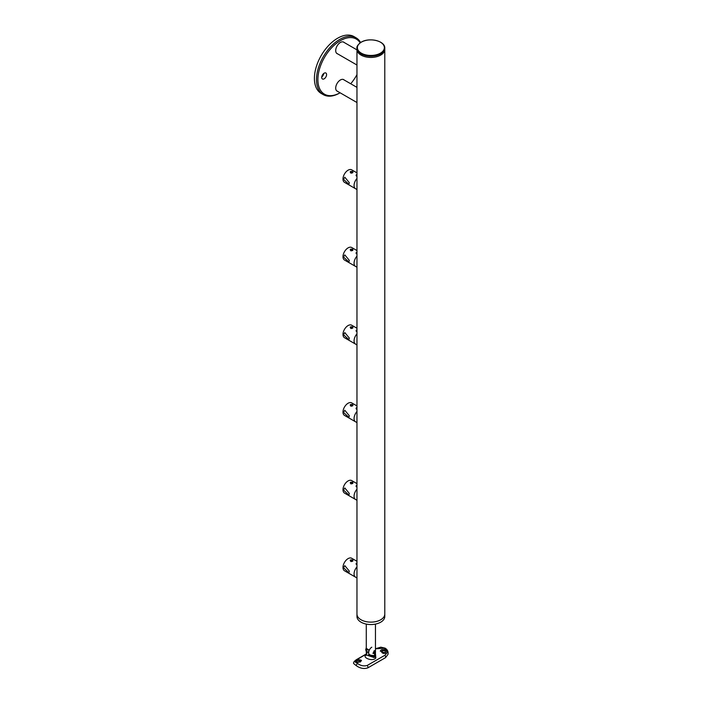<?xml version="1.0" encoding="UTF-8"?>
<svg xmlns="http://www.w3.org/2000/svg" width="703" height="703" viewBox="0 0 703 703"><rect width="100%" height="100%" fill="white"/><g stroke="black" fill="none" stroke-linecap="round" stroke-linejoin="round"><path stroke-width="1.05" d="M356.966 189.546L355.569 188.738A7.215 4.165 -60 0 1 354.075 185.434A7.215 4.165 -60 0 1 356.966 178.465A7.215 4.165 -60 0 0 354.075 185.434A7.215 4.165 -60 0 0 355.569 188.738L344.479 182.332A7.215 4.165 -60 0 1 342.985 179.028A7.215 4.165 -60 0 1 348.09 170.188A7.215 4.165 -60 0 1 351.693 169.836L356.966 172.876M350.41 171.532C352.634 171.268 353.381 171.699 352.642 172.824L350.946 173.175L350.595 171.822M356.966 176.541L356.21 174.88L356.966 174.669M349.321 182.692L348.899 184.318L343.521 179.344L344.804 177.218L349.321 182.692M351.632 172.894A1.239 0.721 0 0 0 352.765 172.112A1.239 0.721 0 0 0 351.421 171.462A1.239 0.721 0 0 0 350.287 172.235A1.239 0.721 0 0 0 351.632 172.894M350.876 171.637L350.393 172.235L351.043 172.771L352.66 172.121L350.876 171.637L350.876 172.63M352.089 172.718L350.964 172.71M352.01 172.657L352.01 171.585M356.966 174.836A1.239 0.721 0 0 0 356.447 175.021A1.239 0.721 0 0 0 356.966 176.207M356.966 175.065L356.412 175.381L356.966 175.961M356.966 267.228L355.569 266.428A7.215 4.165 -60 0 1 354.075 263.124A7.215 4.165 -60 0 1 356.966 256.147A7.215 4.165 -60 0 0 354.075 263.124A7.215 4.165 -60 0 0 355.569 266.428L344.479 260.022A7.215 4.165 -60 0 1 342.985 256.718A7.215 4.165 -60 0 1 348.09 247.878A7.215 4.165 -60 0 1 351.693 247.518L356.966 250.558M350.41 249.222C352.634 248.959 353.381 249.38 352.642 250.505L350.946 250.857L350.595 249.503M356.966 254.222L356.21 252.57L356.966 252.359M349.321 260.374L348.899 262.008L343.521 257.026L344.804 254.899L349.321 260.374M351.632 250.576A1.239 0.721 0 0 0 352.765 249.802A1.239 0.721 0 0 0 351.421 249.143A1.239 0.721 0 0 0 350.287 249.925A1.239 0.721 0 0 0 351.632 250.576M350.876 249.328L350.393 249.916L351.043 250.453L352.66 249.802L350.876 249.328L350.876 250.321M352.089 250.409L350.964 250.391M352.01 250.338L352.01 249.266M356.966 252.526A1.239 0.721 0 0 0 356.447 252.702A1.239 0.721 0 0 0 356.966 253.897M356.966 252.746L356.412 253.071L356.966 253.642M356.966 344.918L355.569 344.11A7.215 4.165 -60 0 1 354.075 340.806A7.215 4.165 -60 0 1 356.966 333.837A7.215 4.165 -60 0 0 354.075 340.806A7.215 4.165 -60 0 0 355.569 344.11L344.479 337.704A7.215 4.165 -60 0 1 342.985 334.4A7.215 4.165 -60 0 1 348.09 325.559A7.215 4.165 -60 0 1 351.693 325.208L356.966 328.248M350.41 326.904C352.634 326.64 353.381 327.071 352.642 328.187L350.946 328.547L350.595 327.194M356.966 331.913L356.21 330.252L356.966 330.041M349.321 338.064L348.899 339.69L343.521 334.716L344.804 332.589L349.321 338.064M351.632 328.266A1.239 0.721 0 0 0 352.765 327.484A1.239 0.721 0 0 0 351.421 326.833A1.239 0.721 0 0 0 350.287 327.607A1.239 0.721 0 0 0 351.632 328.266M350.876 327.009L350.393 327.607L351.043 328.143L352.66 327.493L350.876 327.009L350.876 328.002M352.089 328.09L350.964 328.073M352.01 328.029L352.01 326.957M356.966 330.208A1.239 0.721 0 0 0 356.447 330.392A1.239 0.721 0 0 0 356.966 331.579M356.966 330.436L356.412 330.753L356.966 331.333M356.966 422.6L355.569 421.8A7.215 4.165 -60 0 1 354.075 418.496A7.215 4.165 -60 0 1 356.966 411.519A7.215 4.165 -60 0 0 354.075 418.496A7.215 4.165 -60 0 0 355.569 421.8L344.479 415.394A7.215 4.165 -60 0 1 342.985 412.09A7.215 4.165 -60 0 1 348.09 403.25A7.215 4.165 -60 0 1 351.693 402.889L356.966 405.93M350.41 404.585C352.634 404.322 353.381 404.752 352.642 405.877L350.946 406.229L350.595 404.875M356.966 409.594L356.21 407.933L356.966 407.731M349.321 415.745L348.899 417.38L343.521 412.397L344.804 410.271L349.321 415.745M351.632 405.947A1.239 0.721 0 0 0 352.765 405.174A1.239 0.721 0 0 0 351.421 404.515A1.239 0.721 0 0 0 350.287 405.297A1.239 0.721 0 0 0 351.632 405.947M350.876 404.691L350.393 405.288L351.043 405.824L352.66 405.174L350.876 404.691L350.876 405.684M352.089 405.772L350.964 405.763M352.01 405.71L352.01 404.638M356.966 407.898A1.239 0.721 0 0 0 356.447 408.074A1.239 0.721 0 0 0 356.966 409.269M356.966 408.118L356.412 408.443L356.966 409.014M356.966 500.281L355.569 499.481A7.215 4.165 -60 0 1 354.075 496.177A7.215 4.165 -60 0 1 356.966 489.2A7.215 4.165 -60 0 0 354.075 496.177A7.215 4.165 -60 0 0 355.569 499.481L344.479 493.075A7.215 4.165 -60 0 1 342.985 489.771A7.215 4.165 -60 0 1 348.09 480.931A7.215 4.165 -60 0 1 351.693 480.58L356.966 483.62M350.41 482.276C352.634 482.012 353.381 482.443 352.642 483.559L350.946 483.919L350.595 482.566M356.966 487.284L356.21 485.624L356.966 485.413M349.321 493.436L348.899 495.061L343.521 490.088L344.804 487.961L349.321 493.436M351.632 483.629A1.239 0.721 0 0 0 352.765 482.856A1.239 0.721 0 0 0 351.421 482.205A1.239 0.721 0 0 0 350.287 482.979A1.239 0.721 0 0 0 351.632 483.629M350.876 482.381L350.393 482.97L351.043 483.515L352.66 482.864L350.876 482.381L350.876 483.374M352.089 483.462L350.964 483.444M352.01 483.392L352.01 482.32M356.966 485.58A1.239 0.721 0 0 0 356.447 485.755A1.239 0.721 0 0 0 356.966 486.951M356.966 485.808L356.412 486.125L356.966 486.704M356.966 577.971L355.569 577.163A7.215 4.165 -60 0 1 354.075 573.859A7.215 4.165 -60 0 1 356.966 566.89A7.215 4.165 -60 0 0 354.075 573.859A7.215 4.165 -60 0 0 355.569 577.163L344.479 570.766A7.215 4.165 -60 0 1 342.985 567.462A7.215 4.165 -60 0 1 348.09 558.621A7.215 4.165 -60 0 1 351.693 558.261L356.966 561.302M350.41 559.957C352.634 559.693 353.381 560.124 352.642 561.249L350.946 561.6L350.595 560.247M356.966 564.966L356.21 563.305L356.966 563.094M349.321 571.117L348.899 572.743L343.521 567.769L344.804 565.643L349.321 571.117M351.632 561.319A1.239 0.721 0 0 0 352.765 560.546A1.239 0.721 0 0 0 351.421 559.887A1.239 0.721 0 0 0 350.287 560.669A1.239 0.721 0 0 0 351.632 561.319M350.876 560.063L350.393 560.66L351.043 561.196L352.66 560.546L350.876 560.063L350.876 561.056M352.089 561.143L350.964 561.135M352.01 561.082L352.01 560.01M356.966 563.261A1.239 0.721 0 0 0 356.447 563.446A1.239 0.721 0 0 0 356.966 564.641M356.966 563.49L356.412 563.806L356.966 564.386M366.281 648.72A3.445 1.986 120 0 0 365.982 650.249A3.445 1.986 120 0 0 366.281 651.435L365.727 649.888L366.281 647.551M372.898 653.166A1.564 0.905 120 0 0 373.425 653.017A1.564 0.905 120 0 0 374.532 651.092A1.564 0.905 120 0 0 374.453 650.67M366.281 624.088L366.281 652.744L366.834 652.788L366.834 648.728L368.688 649.8L368.688 653.86L370.534 655.214L374.119 655.618L375.464 652.744L375.464 624.088M374.119 650.82L373.214 653.474L374.119 653.456C375.367 651.593 375.367 650.723 374.119 650.82L374.822 650.679M368.688 653.86A4.921 2.838 120 0 0 369.339 654.528L370.534 655.214M380.71 622.19A13.911 8.032 180 0 1 365.551 623.93A13.911 8.032 180 0 1 356.966 616.513L356.966 614.097A13.911 8.032 0 0 0 361.034 619.774A13.911 8.032 0 0 0 376.193 621.522A13.911 8.032 0 0 0 384.787 614.097A13.911 8.032 180 0 1 380.71 619.774A13.911 8.032 180 0 1 365.551 621.522A13.911 8.032 180 0 1 356.966 614.097L356.966 49.403A13.911 8.032 0 0 0 361.034 55.089A13.911 8.032 0 0 0 376.193 56.829A13.911 8.032 0 0 0 384.787 49.403L384.787 616.513A13.911 8.032 180 0 1 380.71 622.19M382.274 650.916A1.968 1.344 11.6 0 0 381.703 651.637A1.968 1.344 11.6 0 0 382.757 653.157A1.968 1.344 11.6 0 0 384.998 653.157A1.968 1.344 11.6 0 0 385.56 652.437A1.968 1.344 11.6 0 0 384.515 650.916A1.968 1.344 11.6 0 0 382.274 650.916M381.711 652.041L385.402 652.788M387.028 652.612A3.445 2.355 11.6 0 0 385.095 650.038A3.445 2.355 11.6 0 0 381.246 650.073A3.445 2.355 11.6 0 0 380.305 651.171M355.683 662.27L354.655 661.611L355.7 660.416L361.43 660.381L360.446 661.927L355.683 662.27L357.634 663.535C360.692 665.75 363.89 666.391 367.221 665.451L384.857 655.275L386.36 653.614L380.323 651.022L381.298 649.853L386.061 650.082L384.119 648.245L375.464 648.807M361.447 660.644A3.445 1.529 -9.4 0 0 359.092 659.801A3.445 1.529 -9.4 0 0 355.727 660.618A3.445 1.529 -9.4 0 0 354.716 661.76M356.755 660.961A1.968 0.879 -9.4 0 0 356.175 661.734A1.968 0.879 -9.4 0 0 357.423 662.331A1.968 0.879 -9.4 0 0 359.479 661.866A1.968 0.879 -9.4 0 0 360.059 661.084A1.968 0.879 -9.4 0 0 358.802 660.495A1.968 0.879 -9.4 0 0 356.755 660.961M356.623 662.173L359.866 661.567M366.491 655.029L374.119 657.56L375.464 655.249L375.446 653.192M375.464 653.764L375.85 657.946C372.994 662.033 361.966 657.533 365.894 655.266L366.281 654.95M371.799 647.208A4.403 2.54 120 0 0 368.688 652.595L368.688 654.932L370.165 655.917L374.119 656.426L375.464 653.632M366.281 654.062L355.384 660.609M386.061 650.082L387.054 652.489L386.36 653.614M375.464 648.728L380.841 647.173L385.103 648.148C387.494 649.625 388.46 651.716 387.977 654.414L385.49 657.674L367.854 667.85C363.987 669.142 360.121 668.412 356.254 665.662L353.609 663.509C353.266 662.454 354.25 661.145 356.562 659.572L356.562 659.572A1.968 1.134 60 0 1 356.887 659.484M366.834 653.149L366.281 653.632L366.834 653.86L366.834 651.523A4.403 2.54 -60 0 1 367.309 649.326M369.47 655.477A5.246 3.032 120 0 0 370.982 655.451M344.136 79.966A6.626 3.823 120 0 0 343.705 79.641A6.626 3.823 120 0 0 340.393 79.975A6.626 3.823 120 0 0 336.06 85.81A6.626 3.823 120 0 0 337.08 91.126A6.626 3.823 120 0 0 337.572 91.337M344.136 42.47A6.626 3.823 120 0 0 343.705 42.145A6.626 3.823 120 0 0 340.393 42.47A6.626 3.823 120 0 0 336.06 48.305A6.626 3.823 120 0 0 337.08 53.621A6.626 3.823 120 0 0 337.572 53.832M324.153 73.191A3.445 1.986 120 0 0 321.904 76.232A3.445 1.986 120 0 0 322.431 78.991A3.445 1.986 120 0 0 324.153 78.824A3.445 1.986 120 0 0 326.403 75.783A3.445 1.986 120 0 0 325.876 73.024A3.445 1.986 120 0 0 324.153 73.191M350.709 83.762A31.828 18.375 120 0 0 356.966 74.641M360.173 42.83A31.828 18.375 120 0 0 340.393 40.651A31.828 18.375 120 0 0 317.888 79.448A31.828 18.375 120 0 0 340.085 92.787L339.69 93.016A32.813 18.946 -60 0 1 323.292 94.641A32.813 18.946 -60 0 1 318.257 68.349A32.813 18.946 -60 0 1 339.69 39.438A32.813 18.946 -60 0 1 356.096 37.821A32.813 18.946 -60 0 1 360.595 42.54M356.096 37.821L354.013 36.609A32.813 18.946 120 0 0 337.607 38.234A32.813 18.946 120 0 0 316.174 67.145A32.813 18.946 120 0 0 321.201 93.437L323.292 94.641M321.746 76.961A3.445 1.986 120 0 0 323.775 73.446M356.966 49.869L343.442 42.066A6.564 3.787 120 0 0 343.073 41.89M336.544 53.191A6.564 3.787 120 0 0 336.878 53.428L356.966 65.028M356.966 87.374L343.442 79.571A6.564 3.787 120 0 0 343.073 79.395M336.544 90.696A6.564 3.787 120 0 0 336.878 90.933L356.966 102.533M361.333 42.162A13.489 7.786 0 0 0 361.333 53.173A13.489 7.786 0 0 0 380.411 53.173A13.489 7.786 0 0 0 380.411 42.162A13.489 7.786 0 0 0 361.333 42.162M356.966 48.164L356.966 49.403A13.911 8.032 0 0 0 365.551 56.829A13.911 8.032 0 0 0 380.71 55.089A13.911 8.032 0 0 0 384.787 49.403L384.787 48.164A13.911 8.032 180 0 1 380.71 53.85A13.911 8.032 180 0 1 365.551 55.59A13.911 8.032 180 0 1 356.966 48.164C356.526 46.591 357.932 44.597 361.175 42.189C369.119 37.162 385.235 40.836 384.787 48.164M375.85 657.946A1.309 0.87 36.2 0 1 374.98 656.778M384.857 655.275A1.968 1.134 60 0 1 385.49 657.674M385.103 648.148A1.968 1.134 120 0 0 384.119 648.245M357.634 663.535A1.968 1.134 120 0 0 356.254 665.662M368.688 652.595A4.596 2.654 180 0 1 366.834 651.523M367.221 665.451A1.968 1.134 60 0 1 367.854 667.85M366.289 652.762L366.834 653.078M366.281 653.632L366.281 655.249M366.281 653.966L356.562 659.572"/></g></svg>
